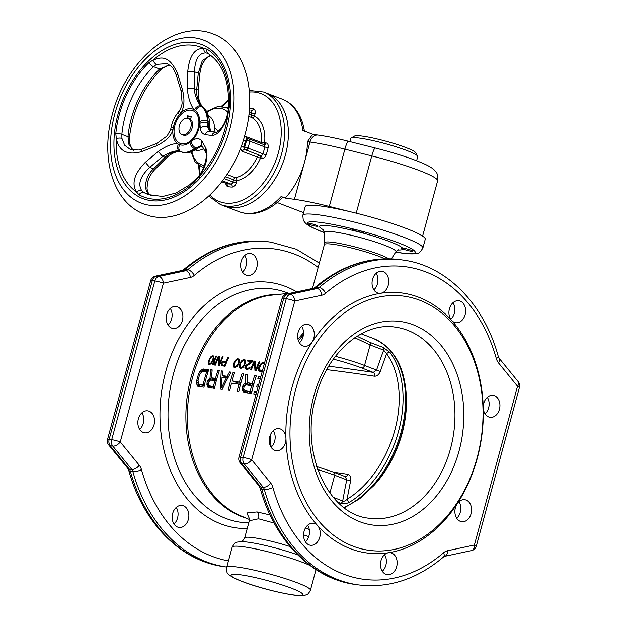 <?xml version="1.0" encoding="UTF-8"?>
<svg xmlns="http://www.w3.org/2000/svg" width="627" height="627" viewBox="0 0 627 627"><rect width="100%" height="100%" fill="white"/><g stroke="black" fill="none" stroke-linecap="round" stroke-linejoin="round"><path stroke-width="0.94" d="M176.242 507.431A11.09 8.292 -82.3 0 1 173.992 524.007M141.921 412.825A11.09 8.292 -82.3 0 1 142.98 414.98A11.09 8.292 -82.3 0 1 143.748 419.079A11.09 8.292 -82.3 0 1 139.672 429.393M170.278 308.46A11.09 8.292 -82.3 0 1 171.594 319.01A11.09 8.292 -82.3 0 1 169.886 322.85A11.09 8.292 -82.3 0 1 168.028 325.029M244.695 255.471A11.09 8.292 -82.3 0 1 242.453 272.04M107.546 439.386A6.27 0.721 15.2 0 1 109.169 439.339L152.298 280.582L154.838 280.927L111.708 439.684L109.169 439.339A6.27 4.687 -82.3 0 0 110.242 445.758A6.27 3.409 140.8 0 1 108.737 444.99A6.27 6.27 0 0 1 107.546 439.386L150.676 280.637A6.27 0.721 15.2 0 1 152.298 280.582A6.27 4.687 97.7 0 1 156.335 276.115L183.249 270.37A6.27 4.687 97.7 0 0 185.2 269.367A6.27 3.19 -130.7 0 0 183.46 269.775L182.324 270.409A6.27 4.021 78 0 1 183.249 270.37L185.788 270.715L158.874 276.46A6.27 4.687 97.7 0 0 154.838 280.927A6.27 0.721 -164.8 0 1 163.396 283.185L120.266 441.933A6.27 0.721 -164.8 0 0 111.708 439.684A6.27 4.687 -82.3 0 0 112.782 446.103L131.795 469.427A6.27 4.687 -82.3 0 1 132.885 471.598A6.27 2.085 -15.6 0 0 141.459 469.592A157.675 117.852 97.7 0 0 228.447 560.875M166.719 314.48A11.09 8.292 -82.3 0 1 176.038 306.485A11.09 8.292 -82.3 0 1 182.386 320.475A11.09 8.292 -82.3 0 1 173.06 328.462A11.09 8.292 -82.3 0 1 166.719 314.48M138.614 427.238A11.09 8.292 -82.3 0 1 139.594 415.779A11.09 8.292 -82.3 0 1 147.682 410.85A11.09 8.292 -82.3 0 1 153.78 416.446A11.09 8.292 -82.3 0 1 152.792 427.896A11.09 8.292 -82.3 0 1 144.704 432.834A11.09 8.292 -82.3 0 1 138.614 427.238M177.629 527.08A11.09 8.292 -82.3 0 1 172.456 514.383A11.09 8.292 -82.3 0 1 182.002 505.464A11.09 8.292 -82.3 0 1 183.405 505.817A11.09 8.292 -82.3 0 1 188.57 518.513A11.09 8.292 -82.3 0 1 179.024 527.44A11.09 8.292 -82.3 0 1 177.629 527.08M245.478 254.852A11.09 8.292 -82.3 0 1 250.463 253.496A11.09 8.292 -82.3 0 1 257.25 262.243A11.09 8.292 -82.3 0 1 252.469 274.124A11.09 8.292 -82.3 0 1 247.477 275.48A11.09 8.292 -82.3 0 1 240.69 266.734A11.09 8.292 -82.3 0 1 245.478 254.852M256.035 394.391L253.778 394.015A117.414 87.756 97.7 0 1 254.28 391.71L256.655 392.102M257.995 387.172L256.623 386.945A117.225 87.615 97.7 0 1 257.078 385.244A117.225 87.615 97.7 0 1 257.235 384.68L258.606 384.907M242.155 387.807A119.044 88.979 97.7 0 1 242.531 386.287L244.303 383.802L245.604 383.215L245.753 374.264L247.665 374.554L247.461 382.721L252.203 383.465A118.025 88.219 97.7 0 1 254.609 375.651L256.31 375.926A117.774 88.031 97.7 0 0 253.645 384.688A117.774 88.031 97.7 0 0 251.498 393.638L243.48 391.977L242.633 390.652L242.155 387.807L243.793 388.434M239.483 381.898A119.381 89.23 97.7 0 1 241.991 373.7L243.597 373.943A119.263 89.136 97.7 0 0 240.933 382.705A119.263 89.136 97.7 0 0 238.785 391.656L237.178 391.42A119.381 89.23 97.7 0 1 238.879 384.163L231.543 383.113A119.718 89.481 97.7 0 0 229.835 390.362L228.299 390.151A119.741 89.504 97.7 0 1 230.454 381.192A119.741 89.504 97.7 0 1 233.111 372.43L234.647 372.65A119.718 89.481 97.7 0 0 232.147 380.848L240.995 382.478M226.41 380.652L222.264 389.343L220.289 389.093L221.229 370.894L222.671 371.066L222.217 375.644L227.146 376.271L229.568 371.952L231.081 372.156L226.41 380.652M206.91 383.215A117.986 88.188 97.7 0 1 207.278 381.694L208.869 379.139L209.982 378.481L210.554 369.687L212.138 369.859L211.558 377.877L215.508 378.316A119.02 88.963 97.7 0 1 217.906 370.502L219.325 370.667A119.169 89.073 97.7 0 0 216.66 379.429A119.169 89.073 97.7 0 0 214.505 388.387L207.858 387.235L206.91 383.215L208.25 383.732M196.768 380.323A115.415 86.267 97.7 0 1 197.513 377.485A115.415 86.267 97.7 0 1 198.304 374.672L199.958 371.364L202.364 369.287L208.775 369.507A117.602 87.898 97.7 0 0 206.111 378.269A117.602 87.898 97.7 0 0 203.963 387.227L197.756 386.256L197.074 385.417L196.517 382.243L196.768 380.323L197.983 380.793M309.283 529.525L305.427 528.036M270.057 514.955L257.062 511.938L246.826 512.949L249.303 518.404M274.148 523.051L258.536 518.788L249.342 520.763L244.671 537.958A33.756 3.88 15.2 0 1 253.402 537.684A33.756 3.88 15.2 0 1 290.05 546.548M308.696 536.696L303.586 534.823M203.132 384.79A117.32 87.686 97.7 0 1 206.722 371.599L201.855 371.529L199.558 374.774A115.791 86.542 -82.3 0 0 198.022 380.432L198.469 383.967L204.386 385.268M213.509 386.295A119.02 88.963 97.7 0 1 214.896 380.581L210.484 380.087L208.54 382.219A118.221 88.36 97.7 0 0 208.266 383.356L208.501 385.346L209.105 385.801L214.849 386.812M226.449 377.736L221.605 387.682L222.021 377.164L227.687 378.206M250.212 391.444A118.025 88.219 97.7 0 1 251.592 385.73L246.301 384.892L244.632 385.817L244.068 386.914A118.887 88.862 97.7 0 0 243.793 388.058L243.801 389.249L244.914 390.605L251.835 392.063M264.328 363.872L262.321 363.746L260.699 365.275A117.727 87.992 97.7 0 0 259.539 368.088L259.766 369.93L262.995 370.667M241.795 360.596L243.378 359.632L245.024 359.874L245.635 361.152L245.228 363.472A119.42 89.253 97.7 0 0 244.538 365.157L243.088 367.344L240.658 368.386L239.248 366.787L239.6 364.444A119.671 89.442 97.7 0 1 240.29 362.759L241.795 360.596L243.872 360.494L244.726 361.215L244.459 363.55A119.467 89.293 97.7 0 0 243.919 364.867L244.554 365.11M242.531 360.893L240.893 363.041A119.647 89.426 97.7 0 0 240.353 364.35L240.141 366.709L241.011 367.438L242.335 367.03L243.919 364.867M235.901 359.773L237.453 358.809L239.052 359.028L239.632 360.29L239.208 362.602A119.702 89.465 97.7 0 0 238.519 364.295L237.084 366.481L234.71 367.547L233.354 365.964L233.722 363.636A119.749 89.504 97.7 0 1 234.412 361.944L235.901 359.773L237.915 359.655L238.738 360.36L238.456 362.696A119.718 89.481 97.7 0 0 237.915 364.013L238.534 364.248M236.606 360.07L234.992 362.218A119.749 89.504 97.7 0 0 234.451 363.535L234.224 365.886L235.062 366.599L236.348 366.176L237.915 364.013M224.693 365.243A119.444 89.277 97.7 0 1 225.814 362.414L223.431 362.124L222.24 363.166A119.185 89.081 97.7 0 0 222.013 363.731L222.319 364.961L225.391 365.51M210.774 356.865L212.177 355.838L213.548 355.971L213.979 357.171L213.478 359.459A117.774 88.023 97.7 0 0 212.78 361.144L211.417 363.362L209.3 364.522L208.211 363.049L208.658 360.744A116.873 87.357 97.7 0 1 209.355 359.059L210.774 356.865L212.529 356.645L213.204 357.288L212.819 359.584A117.657 87.937 97.7 0 0 212.279 360.901L212.796 361.097M211.377 357.116L209.841 359.295A117.014 87.459 97.7 0 0 209.3 360.611L208.963 362.923L209.661 363.582L210.797 363.104L212.279 360.901M260.236 378.904L257.862 378.512A117.414 87.756 97.7 0 1 258.59 376.294L260.848 376.67M262.188 371.74L258.732 370.565L258.653 367.939L259.507 368.268M264.633 362.727L261.906 362.876L259.813 365.126A117.86 88.093 97.7 0 0 258.653 367.939M255.847 369.499A118.158 88.313 97.7 0 1 259.053 361.818L259.939 361.967A118.033 88.219 97.7 0 0 256.294 370.776L254.977 370.565L254.397 362.477A118.668 88.697 97.7 0 0 251.341 369.993L250.479 369.859A118.769 88.768 97.7 0 1 254.115 361.042L255.408 361.246L255.847 369.499L256.662 369.812M245.047 366.826A119.342 89.199 97.7 0 1 245.196 366.45L246.145 365.196L251.411 361.614L247.469 361.027A119.342 89.199 97.7 0 1 247.884 360.094L252.971 360.862A118.887 88.862 97.7 0 0 252.556 361.795L246.035 366.576A119.279 89.152 97.7 0 0 245.886 366.952L246.223 368.002L247.422 368.386L249.993 367.579L248.692 368.982L246.92 369.311L245.165 368.449L245.047 366.826L245.909 367.156M221.276 363.644L221.535 365.659L225.093 366.286A119.498 89.316 97.7 0 1 228.722 357.468L227.962 357.374A119.444 89.277 97.7 0 0 226.276 361.293L223.322 361.128L221.574 362.892A119.114 89.026 97.7 0 0 221.276 363.644L221.982 363.919M219.191 364.397A118.918 88.885 97.7 0 1 222.389 356.716L223.126 356.802A119.005 88.948 97.7 0 0 219.497 365.619L218.392 365.486L218.439 357.641A118.464 88.54 97.7 0 0 215.382 365.157L214.669 365.079A118.354 88.462 97.7 0 1 218.306 356.261L219.379 356.379L219.191 364.397L219.858 364.648M215.954 356.018L216.652 356.089A118.072 88.25 97.7 0 0 213.595 363.386L214.818 362.14A118.197 88.344 97.7 0 0 214.222 363.652L213.015 364.898L212.31 364.828A117.947 88.156 97.7 0 1 215.954 356.018L216.581 356.254M199.237 384.429L204.253 385.84M206.722 371.599L207.937 372.062M253.637 384.719L247.461 382.721M247.156 391.467L247.689 393.035M250.447 383.857L250.439 385.064L249.711 385.433M251.701 392.667L244.914 390.605M236.183 382.392L235.823 383.716M240.76 383.363L237.609 382.932L232.147 380.848M225.994 377.086L225.971 377.673M227.946 377.72L222.217 375.644M216.589 379.696L211.558 377.877M211.158 386.585L211.636 388.05M214.45 378.982L214.434 380.181L213.885 380.464M214.669 387.643L209.105 385.801M198.978 384.273L200.037 386.851M208.477 370.385L205.029 370.306L203.438 371.286M261.757 370.776L262.031 371.709M252.642 361.599L251.294 361.599M213.901 356.716L213.446 356.99M258.59 376.294L260.73 377.109M254.28 391.71L256.529 392.573M257.235 384.68L258.536 385.182M252.203 383.465L253.81 384.085M254.609 375.651L256.2 376.255M243.48 391.977L245.228 392.643M242.633 390.652L247.375 392.471M242.163 388.999L243.997 389.696M242.531 386.287L244.091 386.883M243.088 385.19L244.663 385.793M244.303 383.802L247.759 385.127M245.604 383.215L250.439 385.064M245.753 374.264L247.641 374.985M251.592 385.73L253.206 386.35M241.991 373.7L243.488 374.272M238.879 384.163L240.392 384.743M233.111 372.43L234.537 372.979M221.229 370.894L222.632 371.427M227.146 376.271L228.463 376.772M229.568 371.952L230.901 372.462M221.605 387.682L222.797 388.137M215.508 378.316L216.824 378.826M217.906 370.502L219.207 370.996M207.858 387.235L209.293 387.792M207.2 385.989L211.377 387.588M206.871 384.382L208.376 384.962M207.278 381.694L208.556 382.18M207.796 380.581L209.081 381.067M208.869 379.139L211.699 380.221M209.982 378.481L214.434 380.181M210.554 369.687L212.091 370.283M214.896 380.581L216.221 381.091M197.756 386.256L199.088 386.765M197.074 385.417L199.613 386.381M196.58 383.81L199.01 384.735M196.517 382.243L197.967 382.799M198.304 374.672L199.464 375.111M199.072 372.822L200.24 373.269M199.958 371.364L201.369 371.905M201.275 369.954L203.814 370.925M202.364 369.287L205.029 370.306M203.556 369.013L206.401 370.102M259.178 371.043L260.095 371.396M258.732 370.565L261.49 371.623M258.426 369.711L261.765 370.988M258.426 368.911L259.437 369.295M259.813 365.126L260.628 365.439M260.362 364.224L261.185 364.538M260.981 363.527L261.984 363.911M261.906 362.876L264.273 363.785M262.666 362.602L264.476 363.299M263.497 362.539L264.57 362.955M260.283 370.22L262.384 371.019M259.053 361.818L259.86 362.132M254.397 362.477L255.455 362.884M254.115 361.042L255.416 361.544M246.858 368.3L248.668 368.989M247.422 368.386L248.786 368.911M248.198 368.308L249.115 368.652M248.77 367.994L249.562 368.292M249.28 367.469L249.914 367.712M245.58 368.911L246.442 369.24M245.165 368.449L247.383 369.295M244.898 367.61L248.59 369.021M245.196 366.45L245.972 366.748M245.635 365.721L246.474 366.043M246.145 365.196L247.069 365.549M251.411 361.614L252.305 361.959M247.884 360.094L251.341 361.418M239.906 368.08L240.697 368.386M239.436 367.414L241.654 368.261M239.248 366.787L242.273 367.939M239.271 365.988L240.102 366.309M239.357 365.408L240.047 365.666M239.6 364.444L240.259 364.695M240.29 362.759L240.917 362.994M240.823 361.842L241.426 362.069M241.199 361.301L241.873 361.56M242.445 360.094L243.582 360.525M243.378 359.632L245.376 360.4M243.331 365.98L243.934 366.207M244.459 363.55L245.094 363.793M244.796 362.414L245.447 362.665M244.726 361.215L245.612 361.552M244.475 360.784L245.627 361.223M243.872 360.494L245.635 361.168M241.011 367.438L242.296 367.931M241.771 367.351L242.657 367.688M242.335 367.03L243.104 367.32M233.981 367.25L234.749 367.547M233.534 366.591L235.681 367.414M233.354 365.964L235.062 366.599M233.385 365.173L234.192 365.486M233.471 364.593L234.145 364.851M233.722 363.636L234.357 363.879M234.412 361.944L235.015 362.179M234.937 361.027L235.525 361.254M235.313 360.486L235.964 360.737M236.544 359.271L237.641 359.694M237.453 358.809L239.389 359.545M237.335 365.118L237.915 365.345M238.456 362.696L239.075 362.931M238.793 361.552L239.428 361.795M238.738 360.36L239.6 360.69M238.503 359.937L239.624 360.36M237.915 359.655L239.624 360.313M235.807 366.505L236.661 366.826M236.348 366.176L237.1 366.466M221.174 364.232L221.974 364.53M221.574 362.892L222.248 363.151M221.919 362.343L222.601 362.602M222.601 361.63L224.09 362.21M223.322 361.128L226.613 362.39M224.019 361.019L226.755 362.061M226.276 361.293L226.958 361.552M227.962 357.374L228.643 357.641M221.535 365.659L222.287 365.949M221.253 365.032L224.286 366.192M225.814 362.414L226.504 362.68M222.319 364.961L225.187 366.05M222.389 356.716L223.047 356.967M218.439 357.641L219.301 357.97M218.306 356.261L219.364 356.669M213.595 363.386L214.23 363.629M208.689 364.271L209.34 364.522M208.336 363.644L210.155 364.342M208.211 363.049L210.696 363.997M208.282 362.273L208.963 362.531M208.391 361.693L208.956 361.912M208.658 360.744L209.199 360.948M209.355 359.059L209.865 359.255M209.873 358.135L210.358 358.323M210.225 357.586L210.774 357.798M211.362 356.34L212.287 356.692M212.177 355.838L213.815 356.457M211.707 362.014L212.208 362.202M212.819 359.584L213.337 359.78M213.18 358.456L213.713 358.66M213.204 357.288L213.932 357.57M213.023 356.881L213.972 357.249M212.529 356.645L213.972 357.194M209.661 363.582L210.711 363.981M210.311 363.448L211.033 363.723M210.797 363.104L211.432 363.346M312.442 288.498L312.983 288.389M302.825 215.39L305.216 206.612A62.206 7.148 -164.8 0 1 321.314 206.103A62.206 7.148 15.2 0 1 388.113 222.201A62.206 7.148 15.2 0 1 425.271 239.224L422.88 248.01A62.206 7.148 -164.8 0 0 385.73 230.979A62.206 7.148 -164.8 0 0 318.924 214.889A62.206 7.148 -164.8 0 0 302.825 215.39L303.272 220.32L305.835 223.596L310.412 226.637L324.175 232.711M355.689 229.6L360.063 230.744A5.784 0.666 -164.8 0 1 363.778 232.405A5.784 0.666 -164.8 0 1 362.281 232.452A5.784 0.666 -164.8 0 1 356.065 230.955A5.784 0.666 -164.8 0 1 352.609 229.372A5.784 0.666 -164.8 0 1 354.106 229.325A5.784 0.666 -164.8 0 1 355.689 229.6A55.936 6.427 -164.8 0 0 321.722 222.585A55.936 6.427 -164.8 0 0 307.246 223.04A5.784 0.666 -164.8 0 1 316.212 225.203A5.784 0.666 -164.8 0 1 317.991 226.198A5.784 0.666 -164.8 0 1 314.55 225.892A5.784 0.666 -164.8 0 1 308.594 224.168A5.784 0.666 -164.8 0 1 307.285 223.588L307.246 223.04L307.285 223.588A55.936 6.427 -164.8 0 0 324.175 232.633M403.506 249.178A5.784 0.666 -164.8 0 0 409.462 250.902A5.784 0.666 -164.8 0 0 412.903 251.208A5.784 0.666 -164.8 0 0 411.124 250.212A5.784 0.666 -164.8 0 0 402.51 248.057C401.304 248.096 401.437 248.386 402.91 248.935A5.784 0.666 -164.8 0 0 403.506 249.178M401.711 248.268L402.51 248.057A43.185 4.961 15.2 0 0 373.763 236.167A43.185 4.961 15.2 0 0 330.727 226.033A43.185 4.961 15.2 0 0 323.375 229.733M301.697 326.275A11.09 8.292 -82.3 0 1 303.013 336.824A11.09 8.292 -82.3 0 1 299.447 342.844M273.341 430.639A11.09 8.292 -82.3 0 1 274.399 432.795A11.09 8.292 -82.3 0 1 271.091 447.208M307.661 525.246A11.09 8.292 -82.3 0 1 305.412 541.822M384.547 554.683A11.09 8.292 -82.3 0 1 382.305 571.252M458.972 501.694A11.09 8.292 -82.3 0 1 460.281 512.243A11.09 8.292 -82.3 0 1 456.722 518.263M487.328 397.33A11.09 8.292 -82.3 0 1 488.386 399.485A11.09 8.292 -82.3 0 1 485.079 413.898M453.007 302.716A11.09 8.292 -82.3 0 1 450.758 319.292M376.114 273.286A11.09 8.292 -82.3 0 1 373.872 289.854M355.917 584.56L358.456 584.897A163.945 122.539 -82.3 0 1 264.304 489.413L261.765 489.068A163.945 122.539 97.7 0 0 355.917 584.56C312.042 579.105 274.352 540.568 260.174 488.19A6.27 2.085 -15.6 0 0 261.765 489.068A6.27 4.687 97.7 0 0 260.675 486.897A6.27 3.409 140.8 0 1 259.17 486.129L240.157 462.804A6.27 3.409 -39.2 0 0 241.661 463.572A6.27 4.687 -82.3 0 1 240.588 457.154L283.717 298.405A6.27 4.687 -82.3 0 1 287.754 293.938A6.27 4.021 -102 0 0 286.837 293.969L286.837 293.969A6.27 6.27 0 0 0 282.095 298.452A6.27 0.721 15.2 0 1 283.717 298.405L286.257 298.742A6.27 0.721 15.2 0 1 294.815 300.999A6.27 4.021 -102 0 0 290.293 294.275A6.27 4.687 97.7 0 0 286.257 298.742L243.127 457.498L240.588 457.154A6.27 0.721 -164.8 0 0 238.965 457.201L282.095 298.452M321.722 295.254A12.54 9.374 97.7 0 0 325.625 293.248A6.27 3.19 -130.7 0 0 319.159 287.534A6.27 4.687 -82.3 0 1 317.207 288.538A6.27 4.021 78 0 1 321.722 295.254L294.815 300.999L251.686 459.748L270.692 483.072A6.27 3.409 140.8 0 1 263.215 487.242L244.201 463.917A6.27 3.409 -39.2 0 0 251.686 459.748A6.27 0.721 -164.8 0 0 243.127 457.498A6.27 4.687 97.7 0 0 244.201 463.917L241.661 463.572L260.675 486.897L263.215 487.242A6.27 4.687 -82.3 0 1 264.304 489.413A6.27 2.085 -15.6 0 0 272.878 487.406A157.675 117.852 97.7 0 0 443.587 552.755A6.27 3.19 49.3 0 1 443.54 556.948C417.174 579.183 388.811 588.502 358.456 584.897M518.263 381.733L518.263 381.733A6.27 3.409 140.8 0 1 517.534 386.248A6.27 0.721 15.2 0 1 519.454 387.337A6.27 6.27 0 0 0 518.263 381.733L499.249 358.409A6.27 3.409 -39.2 0 1 498.52 362.931A12.54 9.374 97.7 0 1 496.333 358.589A157.675 117.852 97.7 0 0 325.625 293.248M451.612 320.413A11.09 8.292 -82.3 0 1 449.81 307.591A11.09 8.292 -82.3 0 1 458.768 300.748A11.09 8.292 -82.3 0 1 460.171 301.101A11.09 8.292 -82.3 0 1 465.336 313.798A11.09 8.292 -82.3 0 1 455.79 322.725A11.09 8.292 -82.3 0 1 454.387 322.364A11.09 8.292 -82.3 0 1 451.612 320.413A131.153 98.031 -82.3 0 1 483.252 407.644A11.09 8.292 -82.3 0 1 493.088 395.355A11.09 8.292 -82.3 0 1 499.178 400.951A11.09 8.292 -82.3 0 1 498.199 412.401A11.09 8.292 -82.3 0 1 490.11 417.331A11.09 8.292 -82.3 0 1 484.02 411.743A11.09 8.292 -82.3 0 1 483.252 407.644A131.153 98.031 -82.3 0 1 477.233 458.455A131.153 98.031 97.7 0 1 457.114 503.873A11.09 8.292 -82.3 0 1 464.732 499.719A11.09 8.292 -82.3 0 1 471.073 513.709A11.09 8.292 -82.3 0 1 461.754 521.703A11.09 8.292 -82.3 0 1 455.406 507.713A11.09 8.292 -82.3 0 1 457.114 503.873A131.153 98.031 97.7 0 1 388.497 552.732A11.09 8.292 -82.3 0 1 390.315 552.708A11.09 8.292 -82.3 0 1 397.103 561.455A11.09 8.292 -82.3 0 1 392.322 573.337A11.09 8.292 -82.3 0 1 387.329 574.685A11.09 8.292 -82.3 0 1 380.542 565.946A11.09 8.292 -82.3 0 1 385.323 554.056A11.09 8.292 -82.3 0 1 388.497 552.732A131.153 98.031 97.7 0 1 317.599 525.591A11.09 8.292 -82.3 0 1 319.402 538.405A11.09 8.292 -82.3 0 1 310.443 545.255A11.09 8.292 -82.3 0 1 309.048 544.894A11.09 8.292 -82.3 0 1 303.876 532.205A11.09 8.292 -82.3 0 1 313.422 523.279A11.09 8.292 -82.3 0 1 314.825 523.631A11.09 8.292 -82.3 0 1 317.599 525.591A131.153 98.031 97.7 0 1 285.959 438.359A11.09 8.292 -82.3 0 1 276.123 450.648A11.09 8.292 -82.3 0 1 270.033 445.052A11.09 8.292 -82.3 0 1 271.013 433.594A11.09 8.292 -82.3 0 1 279.101 428.664A11.09 8.292 -82.3 0 1 285.199 434.26A11.09 8.292 -82.3 0 1 285.959 438.359A131.153 98.031 97.7 0 1 291.978 387.541A131.153 98.031 -82.3 0 1 312.097 342.13A11.09 8.292 -82.3 0 1 304.479 346.276A11.09 8.292 -82.3 0 1 298.138 332.294A11.09 8.292 -82.3 0 1 307.457 324.3A11.09 8.292 -82.3 0 1 313.806 338.29A11.09 8.292 -82.3 0 1 312.105 342.13A131.153 98.031 -82.3 0 1 380.722 293.271A11.09 8.292 -82.3 0 1 378.896 293.295A11.09 8.292 -82.3 0 1 372.109 284.548A11.09 8.292 -82.3 0 1 376.898 272.667A11.09 8.292 -82.3 0 1 381.882 271.311A11.09 8.292 -82.3 0 1 388.669 280.057A11.09 8.292 -82.3 0 1 383.889 291.939A11.09 8.292 -82.3 0 1 380.722 293.271A131.153 98.031 -82.3 0 1 451.612 320.413M443.54 556.948L444.676 556.314A6.27 4.021 -102 0 0 447.49 550.749L474.396 545.004A6.27 4.021 78 0 1 471.582 550.569A6.27 6.27 0 0 0 476.324 546.086A6.27 0.721 -164.8 0 0 474.396 545.004L517.534 386.248L498.52 362.931M295.928 388.583A128.261 95.868 -82.3 0 1 419.918 300.302A128.261 95.868 -82.3 0 1 477.092 457.929A128.261 95.868 97.7 0 1 353.103 546.211A128.261 95.868 97.7 0 1 295.928 388.583M380.377 371.349A2.939 0.502 18.9 0 1 376.576 370.071L373.269 372.399A2.939 2.077 -81.4 0 1 374.397 376.2C376.898 376.325 378.896 374.703 380.377 371.349A671.023 501.545 -82.3 0 1 386.616 353.753A2.939 2.046 -36.3 0 1 390.119 352.578L383.316 347.507A2.939 1.92 110.9 0 1 383.685 350.148L386.616 353.753A89.065 58.28 -69.1 0 1 394.798 430.302A89.065 58.28 -69.1 0 1 347.084 499.264A671.023 501.545 -82.3 0 1 350.673 480.682C351.089 477.037 350.117 474.913 347.742 474.302A2.939 2.077 -81.4 0 1 345.297 476.645L346.747 479.867L350.673 480.658M374.39 376.2A670.694 77.09 -164.8 0 0 326.73 369.648M349.451 502.258A2.939 1.693 -121.4 0 1 347.084 499.264C345.281 501.036 343.815 501.608 342.71 500.965A2.939 1.92 110.9 0 1 340.986 503.316C343.282 504.21 346.104 503.857 349.451 502.258A91.62 59.949 -69.1 0 0 398.537 431.313A91.62 59.949 -69.1 0 0 390.119 352.578M383.316 347.507L369.758 342.318L357.061 336.26M335.437 356.332A41.954 4.82 15.2 0 1 364.546 365.47L370.118 344.96L354.811 337.741M333.548 472.178A2.939 1.92 110.9 0 1 333.83 472.256A670.694 77.09 15.2 0 1 347.742 474.302M277.158 202.545L303.57 212.655M281.147 196.533L282.573 197.434C274.054 206.385 264.743 211.683 254.648 213.321C249.232 214.097 244.075 213.564 239.161 211.714A60.27 39.438 -69.1 0 0 281.147 196.533L285.238 198.093L294.424 199.339A60.27 6.928 15.2 0 1 329.316 206.463L350.313 211.746M356.214 213.18L371.772 155.911A9.64 1.56 -75.9 0 1 375.354 148.027C394.712 152.964 410.567 158.059 422.935 163.326C427.92 165.442 431.635 167.589 434.064 169.776C435.099 171.673 438.344 171.492 437.622 180.882A60.27 6.928 -164.8 0 0 371.772 155.911L344.889 149.148A60.27 6.928 -164.8 0 0 309.997 142.023L307.457 141.678A60.27 39.438 110.9 0 1 304.471 162.362A60.27 39.438 110.9 0 1 285.238 198.093M208.783 196.165L220.43 204.543L224.176 205.977A60.27 39.438 -69.1 0 0 285.403 155.065A60.27 39.438 110.9 0 0 267.274 93.392A60.27 39.438 110.9 0 1 288.318 136.819A60.27 39.438 110.9 0 1 262.682 194.346A60.27 39.438 -69.1 0 1 224.176 205.977L239.161 211.714M220.43 204.543A60.27 39.438 -69.1 0 0 258.935 192.912A60.27 39.438 -69.1 0 0 284.572 135.385A60.27 39.438 -69.1 0 0 263.528 91.957L282.252 99.129A60.27 39.438 -69.1 0 1 302.833 130.455L313.132 134.397M307.457 141.678L312.567 134.327L318.108 135.071A9.64 7.21 -82.3 0 0 309.997 142.023L294.424 199.339M349.85 141.608L350.72 138.41A34.72 3.989 15.2 0 1 351.065 138.026A34.72 3.989 15.2 0 1 373.151 140.644A34.72 3.989 15.2 0 1 407.08 150.613A34.72 3.989 15.2 0 1 417.621 156.107A34.72 3.989 15.2 0 1 417.731 156.617L416.61 160.739M351.065 138.026L354.584 136.043A31.828 3.66 15.2 0 1 374.828 138.442A31.828 3.66 15.2 0 1 405.928 147.58A31.828 3.66 15.2 0 1 415.591 152.62L417.621 156.107M221.825 181.767L226.198 183.445A38.576 25.245 -69.1 0 0 230.94 184.087A2.414 1.771 -90.1 0 1 232.162 187.058A4.82 3.159 110.9 0 0 236.293 182.849L236.888 180.67A2.414 1.685 78.7 0 0 235.415 177.723A2.414 1.575 -69.1 0 0 233.597 179.8L236.888 180.67A34.72 22.713 110.9 0 0 260.346 158.466A2.414 1.803 97.7 0 0 259.272 155.504A2.414 1.575 -69.1 0 0 257.25 157.064L261.843 158.67C263.693 158.694 265.127 157.44 266.138 154.916M243.339 140.111A2.414 0.455 -168.5 0 0 245.51 140.409L247.304 138.677M240.282 148.724L242.265 151.326A2.414 1.575 110.9 0 1 244.287 149.767L243.754 146.883A34.72 22.713 110.9 0 0 245.51 140.409L246.466 140.534A2.414 0.447 -168.4 0 1 249.812 141.185A2.414 1.575 110.9 0 0 249.037 138.935A2.414 1.575 110.9 0 0 248.801 138.88A2.414 1.803 97.7 0 0 248.496 138.802A2.414 1.803 97.7 0 0 246.466 140.534A36.162 23.661 110.9 0 1 244.71 147.008A2.414 1.803 97.7 0 0 245.784 149.971L260.769 155.708A2.414 1.803 -82.3 0 1 261.843 158.67M263.787 144.61A2.414 1.575 110.9 0 1 264.014 144.672A2.414 1.575 110.9 0 1 264.798 146.922L249.812 141.185A38.576 25.245 110.9 0 1 247.931 148.09L262.917 153.827A38.576 25.245 -69.1 0 0 264.798 146.922A2.414 0.447 -168.4 0 0 268.137 147.572A4.82 3.159 110.9 0 0 266.114 142.956L264.618 142.752A2.414 0.698 5.9 0 1 261.224 142.439A2.414 1.575 -69.1 0 0 261.381 143.661M244.389 136.67L246.239 136.702A2.414 1.575 110.9 0 0 247.038 138.606M268.137 147.572A40.99 26.82 110.9 0 1 266.146 154.908L262.917 153.827A2.414 1.575 110.9 0 1 260.769 155.708L245.784 149.971A2.414 1.575 110.9 0 0 247.931 148.09L241.293 146.067M248.668 116.348L251.772 117.531A2.414 1.818 118.4 0 0 254.46 115.987L251.168 115.125A2.414 1.575 -69.1 0 0 251.772 117.531A32.306 21.138 -69.1 0 1 261.224 142.439L246.239 136.702M228.612 105.265A2.414 2.414 0 0 0 228.416 105.759L228.589 105.704M228.51 107.162L227.922 107.593L228.416 105.759M228.087 108.346A2.414 1.763 89.6 0 0 228.471 107.75M214.418 128.41L215.453 128.801A8.676 5.682 110.9 0 1 217.969 131.521M182.002 134.586A8.676 5.682 -69.1 0 1 178.969 128.331A8.676 5.682 -69.1 0 1 182.669 120.047A8.676 5.682 110.9 0 1 188.21 118.378A8.676 5.682 110.9 0 1 191.243 124.632A8.676 5.682 110.9 0 1 187.551 132.916A8.676 5.682 -69.1 0 1 182.002 134.586L183.366 135.111A8.676 5.682 -69.1 0 0 191.462 129.781A8.676 5.682 -69.1 0 0 190.506 119.42L191.337 116.356L187.528 115.838L186.909 118.127M188.21 118.378L190.53 119.318M187.732 118.229L188.265 116.261L191.235 116.724M190.012 142.36L191.478 141.224C195.914 137.822 199.433 137.846 202.035 141.294L205.922 148.293C209.496 160.316 203.148 170.677 197.74 178.037L194.409 182.034A80.632 52.762 110.9 0 1 139.029 194.785L136.631 192.105C131.302 183.687 134.233 173.726 145.417 162.221L158.341 151.358C167.66 145.119 174.361 142.744 178.436 144.226L179.824 144.704A18.912 12.375 -69.1 0 0 190.012 142.36A4.82 2.524 53 0 0 194.48 148.63L201.761 145.362M173.35 127.649L172.942 129.75C171.375 135.863 165.818 141.255 156.272 145.926L141.42 151.679C127.305 155.512 118.942 151.146 116.316 138.598L115.815 133.653A80.632 52.762 110.9 0 1 119.349 114.435A80.632 52.762 110.9 0 1 149.046 62.559L152.98 60.153C160.081 57.527 168.937 53.757 177.715 74.017L182.488 89.826C184.879 99.873 184.307 107.601 180.764 113.009L179.463 114.569A18.912 12.375 -69.1 0 0 173.883 125.267A18.912 12.375 -69.1 0 0 173.35 127.649A4.82 1.019 -169.9 0 0 170.952 128.104C172.111 121.904 174.659 116.465 178.593 111.802A4.82 1.756 -139.3 0 0 179.463 114.569M201.988 145.778L197.654 147.173L195.154 148.889A25.072 16.404 110.9 0 1 181.642 152L178.938 151.483C173.945 151.389 169.314 153.349 165.042 157.353L153.591 168.812C144.429 176.885 143.011 191.588 150.088 194.903A4.82 3.629 119.3 0 1 150.449 195.075L150.449 195.075C148.505 194.041 147.353 191.713 147.008 188.092L147.666 182.034C148.928 177.308 151.373 173.083 154.994 169.368A4.82 0.846 -135 0 1 153.591 168.812L149.775 167.346L162.675 156.444C170.56 151.726 176.242 150.041 179.722 151.405L180.968 151.742A25.072 16.404 -69.1 0 0 194.48 148.63L195.154 148.889A4.82 2.524 -127 0 0 197.113 148.811L197.113 148.811C191.431 152.682 186.297 153.756 181.72 152.024L181.72 152.024A4.82 3.644 -70.9 0 1 181.642 152L180.968 151.742A4.82 3.644 109.1 0 1 179.824 144.704M181.72 152.024L179.706 151.656A4.82 3.276 -87.3 0 1 179.706 151.656C175.584 151.468 171.163 153.552 166.445 157.918A4.82 0.854 -135 0 1 165.042 157.353L162.675 156.444A4.82 0.447 49.8 0 1 158.341 151.358M200.334 128.653L199.723 121.583A18.912 12.375 -69.1 0 0 195.648 110.846L194.503 109.85C190.161 105.885 187.026 92.678 187.645 88.642L187.724 71.713C189.307 55.881 194.66 48.13 203.767 48.459L207.067 49.196A80.632 52.762 110.9 0 1 229.223 107.546L228.212 112.836C226.927 118.95 224.709 124.264 221.574 128.786C218.557 133.151 215.335 135.369 211.926 135.456L205.131 134.68C202.27 133.708 200.671 131.701 200.334 128.653A4.82 3.597 -10.8 0 1 207.662 127.007L207.357 121.082A25.072 16.404 -69.1 0 0 201.949 106.849L200.993 105.908C197.16 102.601 193.978 91.981 194.339 88.697L194.448 71.768C195.075 58.962 198.994 52.692 206.205 52.95L207.49 53.319M205.922 148.293A4.82 4.248 151.3 0 0 205.68 152.51L205.68 152.51C207.819 154.117 204.786 169.792 197.709 177.269L189.777 184.722L176.116 192.975L162.667 196.502L148.325 194.605A76.768 50.231 110.9 0 1 143.967 192.56L141.804 190.757C137.603 184.056 140.26 176.25 149.775 167.346A4.82 0.439 49.8 0 1 145.417 162.221M202.035 141.294A4.82 4.248 151.2 0 0 201.823 145.472L205.68 152.51M182.488 89.826A4.82 1.097 163.1 0 0 181.14 91.103L182.128 103.149C181.744 104.435 182.41 105.077 179.549 110.524L178.593 111.802M177.715 74.017A4.82 1.097 163 0 0 176.328 75.311L181.14 91.103M169.611 65.036L159.626 69.009A4.82 2.116 -134 0 0 161.578 68.939L167.613 65.42L169.807 65.177M141.42 151.679A4.82 1.654 -111 0 1 141.929 149.179L139.139 150.033L130.604 149.665L124.695 145.268L121.92 138.379L121.865 134.358L127.986 136.702L128.982 144.665L133.347 150.355M156.272 145.926A4.82 1.662 -111.1 0 1 156.797 143.458L141.929 149.179A4.82 1.654 -111 0 1 141.937 149.171M149.046 62.559A4.82 2.116 46 0 0 153.505 66.666L156.499 64.393L166.994 63.593C173.42 67.591 173.013 67.551 176.328 75.311M211.926 135.456A4.82 4.413 -83.9 0 1 216.55 132.211L216.581 132.211A4.82 4.413 -83.9 0 1 216.581 132.211L209.779 131.482A4.82 4.413 -83.9 0 1 209.786 131.49L209.967 131.537M205.131 134.68A4.82 4.413 -83.9 0 1 209.779 131.482M209.873 131.498L207.662 127.007M187.645 88.642L194.339 88.697L196.706 89.606C196.149 94.23 197.474 99.348 200.679 104.968L202.623 107.107A25.072 16.404 110.9 0 1 208.023 121.34L208.611 127.375L210.86 131.599M187.724 71.713L194.448 71.768L198.257 73.226L196.706 89.606L198.273 89.833C197.85 96.503 199.018 101.801 201.776 105.744L201.776 105.744A4.82 3.017 144.7 0 0 200.679 104.968M210.46 55.184L202.302 60.67L198.257 73.226L199.833 73.453L198.273 89.833M208.454 115.815A18.324 11.991 110.9 0 1 214.058 131.944M195.358 150.01A18.324 11.991 -69.1 0 0 203.563 148.646M188.476 116.199L187.528 115.838M150.676 280.637A6.27 6.27 0 0 1 155.418 276.146A6.27 4.021 78 0 1 156.335 276.115L158.874 276.46A6.27 4.021 78 0 1 163.396 283.185L190.302 277.44A12.54 9.374 97.7 0 0 194.205 275.433A6.27 3.19 -130.7 0 0 187.739 269.712L185.2 269.367A163.945 122.539 97.7 0 1 268.544 241.818L271.083 242.163A163.945 122.539 -82.3 0 0 187.739 269.712A6.27 4.687 -82.3 0 1 185.788 270.715A6.27 4.021 78 0 1 190.302 277.44M318.171 267.431A157.675 117.852 97.7 0 0 194.205 275.433M226.77 567.051A163.945 122.539 -82.3 0 1 132.885 471.598L130.345 471.253A163.945 122.539 97.7 0 0 224.497 566.737L226.77 567.051M141.459 469.592A12.54 9.374 97.7 0 0 139.272 465.258A6.27 3.409 140.8 0 1 131.795 469.427L129.256 469.082L110.242 445.758L112.782 446.103A6.27 3.409 140.8 0 0 120.266 441.933L139.272 465.258M247.226 528.553A123.88 92.592 -82.3 0 1 165.7 371.693A123.88 92.592 -82.3 0 1 296.673 291.868M248.77 522.879A117.704 87.976 -82.3 0 1 173.467 373.825A117.704 87.976 -82.3 0 1 288.381 293.256M245.831 518.059A113.722 84.998 -82.3 0 1 191.157 376.921A113.722 84.998 -82.3 0 1 276.146 294.424M249.499 519.548L239.404 515.245A113.746 85.013 -82.3 0 1 192.654 377.117A113.746 85.013 -82.3 0 1 269.202 295.427L290.865 293.107M257.062 511.938A6.27 4.687 -82.3 0 1 258.536 518.788M310.012 565.483A43.396 4.985 -164.8 0 0 243.417 546.775A43.396 4.985 -164.8 0 0 232.186 547.128C234.2 543.742 235.384 542.3 235.736 542.786C235.368 542.198 238.033 541.853 243.723 541.744A38.576 4.436 15.2 0 1 248.41 542.23A38.576 4.436 15.2 0 1 297.7 554.864M310.42 590.219A43.396 4.985 -164.8 0 0 284.501 578.337A43.396 4.985 -164.8 0 0 237.892 567.114A43.396 4.985 -164.8 0 0 226.66 567.466C226.708 571.463 227.005 573.329 227.562 573.062C227.123 573.462 229.129 575.037 233.565 577.78C249.366 585.438 277.589 592.719 293.922 595.094C305.545 596.363 304.338 595.188 306.305 594.835C307.379 594.913 308.75 593.377 310.42 590.219L315.945 569.88M240.682 574.818A37.126 4.264 -164.8 0 0 242.461 581.542A37.126 4.264 -164.8 0 0 293.13 594.89A37.126 4.264 -164.8 0 0 291.351 588.165A37.126 4.264 -164.8 0 0 240.682 574.818M297.974 339.278A113.746 85.013 -82.3 0 1 303.523 332.874M388.771 258.794A34.038 3.911 15.2 0 0 333.399 242.422A34.038 3.911 15.2 0 0 324.582 242.845L324.386 244.569A33.756 3.88 15.2 0 1 333.117 244.295A33.756 3.88 15.2 0 1 384.845 258.81M324.582 242.845L324.159 232.327A37.205 4.279 15.2 0 1 333.807 231.872A37.205 4.279 15.2 0 1 374.358 241.685A37.205 4.279 15.2 0 1 395.911 251.819L398.678 249.679M395.747 252.078A55.936 6.427 -164.8 0 0 400.724 252.83A55.936 6.427 -164.8 0 0 410.513 248.19A55.936 6.427 -164.8 0 0 360.063 230.744M402.91 248.935A43.185 4.961 15.2 0 1 397.902 249.977M298.444 340.837A113.722 84.998 -82.3 0 1 303.397 334.896M271.185 447.129A113.722 84.998 -82.3 0 1 270.127 435.569M399.963 259.641L402.503 259.978A163.945 122.539 -82.3 0 0 319.159 287.534L316.619 287.19A6.27 3.19 -130.7 0 0 314.879 287.589C341.245 265.354 369.609 256.035 399.963 259.641A163.945 122.539 97.7 0 0 316.619 287.19A6.27 4.687 97.7 0 1 314.668 288.193A6.27 4.021 78 0 0 313.743 288.224L286.837 293.969M290.293 294.275L287.754 293.938L314.668 288.193L317.207 288.538L290.293 294.275M402.503 259.978C446.377 265.433 484.068 303.97 498.246 356.348A6.27 2.085 164.4 0 1 496.333 358.589M447.49 550.749A12.54 9.374 97.7 0 0 443.587 552.755M272.878 487.406A12.54 9.374 97.7 0 0 270.692 483.072M313.978 395.496A102.71 76.768 -82.3 0 1 413.264 324.802A102.71 76.768 -82.3 0 1 459.05 451.025A102.71 76.768 -82.3 0 1 359.757 521.719A102.71 76.768 -82.3 0 1 313.978 395.496M395.339 327.137A96.44 72.081 -82.3 0 1 450.492 448.767A96.44 72.081 -82.3 0 1 369.428 518.263C328.423 515.057 299.236 452.279 315.898 396.577C327.278 352.186 363.527 321.737 395.339 327.137M127.751 468.314L128.754 470.375A6.27 2.085 -15.6 0 0 130.345 471.253A6.27 4.687 97.7 0 0 129.256 469.082A6.27 3.409 140.8 0 1 127.751 468.314L108.737 444.99M343.894 507.47A91.62 59.949 -69.1 0 0 401.053 432.277A91.62 59.949 -69.1 0 0 373.488 338.541L361.215 333.838M333.345 359.153A39.015 4.483 15.2 0 1 361.85 368.025A2.939 1.92 110.9 0 0 364.546 365.47L376.576 370.071A673.954 503.732 -82.3 0 1 383.685 350.148L370.118 344.96A2.939 1.92 -69.1 0 0 369.758 342.318M328.705 366.223A673.625 77.427 15.2 0 1 373.269 372.399L361.85 368.025M340.986 503.316L337.608 502.023M333.266 497.352L342.71 500.965A673.954 503.732 -82.3 0 1 346.747 479.867L334.716 475.258L329.88 493.049M316.706 466.535L333.83 472.256A2.939 1.92 110.9 0 1 334.716 475.258A41.954 4.82 15.2 0 0 317.709 469.537M375.165 484.13A87.286 57.112 -69.1 0 0 402.119 433.39A87.286 57.112 -69.1 0 0 406.453 402.401C406.406 412.574 404.956 422.911 402.119 433.414C396.679 452.953 387.698 469.858 375.165 484.13L373.927 485.525A90.758 59.385 -69.1 0 0 401.946 432.763A90.758 59.385 -69.1 0 0 406.453 400.535C405.881 368.833 394.892 348.165 373.488 338.541M329.316 206.463L344.889 149.148A9.64 1.56 -75.9 0 1 348.471 141.263C336.691 138.308 326.565 136.247 318.108 135.071M209.935 195.083A57.864 37.863 -69.1 0 0 256.553 190.475A57.864 37.863 -69.1 0 0 281.068 127.148A57.864 37.863 -69.1 0 0 249.397 91.989M228.714 100.696A57.864 37.863 -69.1 0 0 223.996 104.725A57.864 37.863 -69.1 0 0 222.177 106.512M199.37 166.1A57.864 37.863 -69.1 0 0 200.185 173.867M249.475 108.165A40.99 26.82 110.9 0 1 253.426 108.824C255.064 109.521 255.604 111.183 255.048 113.816L254.46 115.987A34.72 22.713 110.9 0 1 264.618 142.752A2.414 1.803 97.7 0 1 263.301 144.398M232.162 187.058A40.99 26.82 110.9 0 1 227.131 186.376L225.265 183.092M242.265 151.326L257.25 157.064A32.306 21.138 110.9 0 1 247.665 170.881A32.306 21.138 110.9 0 1 235.415 177.723L226.99 174.494M236.293 182.849L233.001 181.979L233.597 179.8L225.501 176.704M224.168 178.601L233.001 181.979A2.414 1.575 110.9 0 1 230.94 184.087L222.507 180.858M266.114 142.956A2.414 1.803 -82.3 0 1 264.085 144.688A2.414 1.803 -82.3 0 1 264.045 144.688M228.385 108.832A32.306 21.138 -69.1 0 0 225.602 107.389L228.416 108.463M202.505 167.73A32.306 21.138 -69.1 0 0 203.344 168.02L195.06 161.86L191.047 152.016M227.131 186.376A2.414 1.818 105.8 0 0 226.198 183.445A2.414 1.575 110.9 0 1 226.112 183.413A2.414 1.575 110.9 0 1 226.026 183.374M248.927 114.263L251.168 115.125L251.756 112.946L255.048 113.816M249.17 111.959L251.756 112.946A2.414 1.575 110.9 0 0 251.035 110.477A2.414 1.818 -74.2 0 0 251.066 110.493L251.035 110.477A2.414 1.575 110.9 0 0 250.949 110.454L251.035 110.477M253.426 108.824A2.414 1.818 -74.2 0 1 251.066 110.493M191.878 151.726A29.892 19.562 -69.1 0 0 204.347 165.536M227.899 112.241A29.892 19.562 -69.1 0 0 207.004 112.209M174.902 125.431A17.572 11.498 -69.1 0 0 181.893 143.849A17.572 11.498 -69.1 0 0 198.038 128.574A17.572 11.498 -69.1 0 0 191.047 110.156A17.572 11.498 -69.1 0 0 174.902 125.431M195.718 147.729A4.82 2.986 55.5 0 1 191.478 141.224A19.037 12.462 -69.1 0 0 198.845 128.637A19.037 12.462 -69.1 0 0 199.723 123.59A4.82 2.414 -2.3 0 1 207.388 122.751M170.952 128.104L170.544 129.789A4.82 0.878 -162.9 0 1 172.942 129.75A19.037 12.462 -69.1 0 0 178.436 144.226A4.82 3.394 101 0 0 179.722 151.405M202.153 146.067L199.731 147.047A4.82 3.26 -118.6 0 1 197.654 147.173M179.706 151.656A4.82 3.276 -87.3 0 1 178.938 151.483M151.381 195.593A76.768 50.231 110.9 0 1 150.088 194.903L143.967 192.56A4.82 3.629 -60.7 0 0 139.029 194.785M114.843 113.793A87.278 57.104 -69.1 0 0 149.571 205.248A87.278 57.104 -69.1 0 0 229.756 129.366A87.278 57.104 110.9 0 0 195.036 37.918A87.278 57.104 110.9 0 0 114.843 113.793M118.017 114.224A82.458 53.953 -69.1 0 0 150.825 200.624A82.458 53.953 -69.1 0 0 226.582 128.943A82.458 53.953 110.9 0 0 193.774 42.534A82.458 53.953 110.9 0 0 118.017 114.224M197.709 177.269A4.82 1.285 -140.8 0 0 197.74 178.037A79.66 52.127 -69.1 0 0 225.054 128.809A79.66 52.127 110.9 0 0 228.212 112.836A4.82 0.525 -168.6 0 0 227.758 112.97A4.82 0.525 -168.6 0 0 228.157 113.275M121.92 138.379A4.82 1.999 -7.2 0 0 116.316 138.598A79.66 52.127 -69.1 0 0 136.631 192.105A4.82 3.613 -39.7 0 1 141.804 190.757M156.499 64.393A4.82 2.579 60.1 0 1 152.98 60.153A79.66 52.127 110.9 0 1 203.767 48.459A4.82 3.786 100.5 0 0 206.205 52.95M200.993 105.908A4.82 3.213 -42.4 0 0 194.503 109.85A19.037 12.462 -69.1 0 0 180.764 113.009A4.82 1.638 -146.6 0 1 179.549 110.524M198.445 177.143A4.82 1.285 -140.8 0 1 199.433 177.488M194.409 182.034A4.82 2.194 -132.8 0 1 194.731 180.49M133.551 150.386L131.882 148.677L129.711 143.74L129.405 137.877A4.82 1.426 5.4 0 0 127.986 136.702A76.768 50.231 110.9 0 1 159.626 69.009L153.505 66.666A76.768 50.231 -69.1 0 0 121.865 134.358A4.82 1.426 5.4 0 0 115.815 133.653M229.223 107.546A4.82 1.513 -175.7 0 0 228.432 108.291L227.758 112.97C226.504 118.722 224.529 123.527 221.833 127.399L221.833 127.399A4.82 2.696 -145 0 1 221.833 127.391C219.552 130.361 217.788 131.968 216.542 132.211M221.574 128.786A4.82 2.696 -145 0 1 221.833 127.399M199.723 121.583A4.82 1.889 -0.7 0 1 207.357 121.082L208.023 121.34A4.82 1.889 179.3 0 1 209.434 122.649L209.622 126.356A4.82 2.751 173 0 0 208.164 124.679M195.648 110.846A4.82 3.543 -48.6 0 1 201.949 106.849L202.623 107.107A4.82 3.543 131.4 0 1 203.438 107.593L203.438 107.593C204.739 108.612 208.242 112.068 209.308 120.313L209.434 122.649M207.067 49.196A4.82 3.621 121.6 0 0 208.289 53.718L208.289 53.718C222.922 63.398 229.631 81.588 228.432 108.291M209.622 126.356L210.147 129.099A4.82 3.37 164.5 0 0 208.611 127.375M209.724 127.062A18.324 11.991 -69.1 0 0 209.434 122.414M155.418 276.146L182.324 270.409M319.362 263.058L296.297 249.217L271.083 242.163M249.06 517.878L249.342 520.763M241.097 541.736C241.411 542.418 242.594 541.156 244.671 537.958M232.186 547.128L226.66 567.466M324.386 244.569L312.512 288.263M322.858 229.082L324.159 232.327M395.708 252.14L401.515 253.034C406.954 253.802 411.32 254.045 414.604 253.778L417.762 253.143C418.758 253.621 420.458 251.913 422.88 248.01M391.389 258.873L395.911 251.819M260.174 488.19L259.17 486.129M238.965 457.201A6.27 6.27 0 0 0 240.157 462.804M498.246 356.348L499.249 358.409M444.676 556.314L471.582 550.569M476.324 546.086L519.454 387.337M314.879 287.589L313.743 288.224M128.754 470.375C142.932 522.753 180.623 561.283 224.497 566.737M183.46 269.775C209.826 247.54 238.189 238.221 268.544 241.818M333.83 472.256L345.297 476.645M373.927 485.525L359.679 498.739L344.309 507.784M406.453 402.401L406.453 400.535M422.614 236.097L437.622 180.882M375.354 148.027L348.471 141.263M282.252 99.129C287.135 101.025 291.336 104.066 294.839 108.252C299.91 114.435 303.1 122.132 304.416 131.341M263.528 91.957L249.264 90.413M228.706 99.622L221.26 106.418M198.618 165.559L199.504 174.878M264.085 144.688L249.037 138.935A2.414 2.414 0 0 0 248.496 138.802L247.014 138.598M221.817 181.775L226.175 183.437M227.664 108.173L227.922 107.593M225.602 107.389L217.702 106.519L206.581 111.441M199.731 147.047L197.113 148.811M166.445 157.918L154.994 169.368M151.452 195.608L150.449 195.075M245.071 134.249C231.598 187.7 182.512 229.929 144.116 214.05C112.492 202.27 100.163 157.032 112.476 113.863C125.956 60.38 175.098 18.136 213.501 34.093C245.079 45.912 257.368 91.119 245.071 134.249M129.405 137.877C132.658 110.415 143.379 87.443 161.578 68.939M170.544 129.789L167.095 135.981L156.797 143.458M207.443 53.303L208.289 53.718M210.147 129.099L211.283 131.646M201.776 105.744L203.438 107.593M210.837 55.466L206.479 58.021L202.764 63.162L201.377 66.399L199.833 73.453"/></g></svg>
